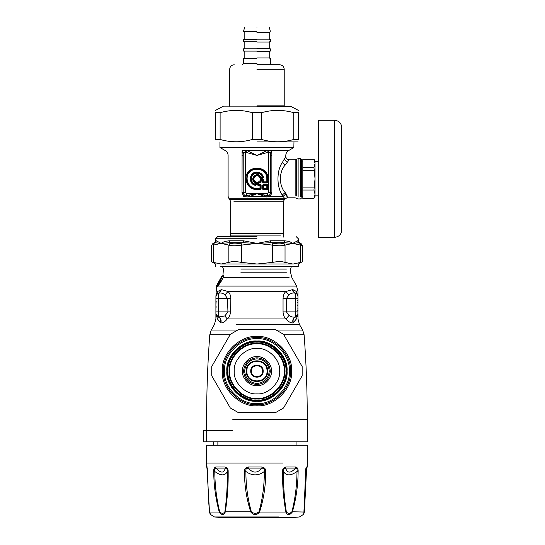 <?xml version="1.0" encoding="UTF-8"?>
<svg xmlns="http://www.w3.org/2000/svg" width="545" height="545" viewBox="0 0 545 545"><rect width="100%" height="100%" fill="white"/><g stroke="black" fill="none" stroke-linecap="round" stroke-linejoin="round"><path stroke-width="0.82" d="M297.672 308.014L297.986 308.613L297.672 308.014M297.672 304.9L297.672 305.438M297.672 302.325L297.986 301.726L297.672 302.325M297.843 300.241L297.986 299.437L297.986 300.227M216.229 301.344L215.909 300.656L216.229 301.344M221.604 277.998L221.372 277.623C221.107 279.169 217.748 284.681 216.992 285.437L217.237 285.117M216.454 285.818L221.256 277.207L219.24 282.106L216.454 285.818L217.407 284.878M297.672 310.221L297.986 310.902L297.986 310.112M297.672 300.642L297.986 300.997M297.979 296.317L297.883 315.351M296.95 294.13L295.499 293.319C297.052 293.85 297.883 294.927 297.986 296.562L296.337 291.514L293.953 290.056L292.502 289.654L285.832 291.514C284.129 293.101 283.196 295.417 283.046 298.462L283.046 311.883C283.216 315.017 284.183 317.381 285.955 318.968C288.462 321.802 290.826 323.124 293.026 322.933L296.405 318.968L297.563 315.419M292.502 289.654L293.135 291.664L295.179 293.237C292.91 292.631 290.832 293.203 288.952 294.954L286.418 298.462L286.418 311.883L289.082 315.46C290.819 316.87 292.965 317.388 295.499 316.999L297.986 313.777L296.405 318.968C298.51 318.968 298.51 318.968 296.405 318.968L297.986 313.968M296.998 316.161L296.623 316.482M293.394 322.803C292.583 320.017 293.346 318.069 295.683 316.965L297.277 315.841M297.883 314.608L297.958 314.213M215.909 298.462L215.909 313.777L217.496 318.968L216.617 315.841L218.395 316.999L224.826 315.95L227.953 311.883L227.483 298.462L224.949 294.899C223.048 293.183 220.97 292.631 218.715 293.237L216.692 294.409L215.909 296.562L215.909 298.462L218.395 298.462L218.395 316.999C220.759 318.096 221.583 320.072 220.868 322.926C222.939 323.022 225.071 321.707 227.272 318.968L224.826 315.95M215.909 313.804L217.271 316.482M215.909 313.859L218.211 316.965L217.557 316.665M215.909 313.92L216.011 314.608M215.922 314.084L216.127 314.976M217.707 316.754L218.211 316.965C220.548 318.069 221.318 320.01 220.507 322.797L220.868 322.926M220.507 322.797L217.496 318.968C215.384 318.968 215.384 318.968 217.496 318.968L216.617 315.841M221.427 278.263L221.004 277.93L221.406 277.991L221.256 277.207M216.794 285.185L220.861 277.848M216.828 285.655L217.162 286.234L219.908 281.595L221.863 276.567L216.651 285.573M297.917 295.887L297.986 291.514L296.589 286.091L291.895 277.63L290.499 272.214L290.499 269.087L291.507 266.253M296.337 291.514C298.531 291.514 298.531 291.514 296.337 291.514L297.468 294.77L296.766 293.973M296.691 293.912L296.248 293.619M293.026 322.933C292.311 320.079 293.135 318.096 295.499 316.999L295.499 298.462L297.986 298.462M224.949 294.899L227.98 291.514C229.718 293.074 230.678 295.39 230.855 298.462L230.535 311.883C230.188 315.119 229.098 317.476 227.272 318.968L285.955 318.968L289.082 315.46M218.395 293.319L219.833 292.515L221.393 289.654L217.557 291.514L215.909 296.541C216.018 294.927 216.842 293.85 218.395 293.319L218.395 298.462L230.855 298.462M216.74 287.024L217.162 286.234M216.583 286.275L216.712 287.12L217.469 286.397L217.012 285.669L217.319 285.273L218.007 285.757C218.518 285.212 221.107 282.147 223.123 277.678L223.382 276.049L221.679 277.357L221.863 276.567L223.109 275.525L221.597 276.567M215.977 295.887L216.147 295.315M216.76 294.327L217.23 293.891M216.44 286.275L217.012 285.669M221.447 277.214L221.59 277.991M221.427 277.5L221.57 278.188L221.427 277.5M297.209 294.409L297.454 294.75M297.74 295.295L297.938 295.996M292.788 289.715L294.068 292.515L295.942 293.469M218.715 293.237L221.393 289.654L227.98 291.514L285.832 291.514L288.952 294.954M216.678 294.423L217.557 291.514C215.364 291.514 215.364 291.514 217.557 291.514M216.856 287.12L218.007 285.757M230.535 311.883L215.909 311.883M217.319 285.273L221.679 277.357M219.219 280.818L218.94 281.336M217.578 286.779L217.98 286.254M221.222 277.201L221.863 277.064M296.589 286.091L218.102 286.091L223.123 277.678M240.195 277.63L289.095 277.63L223.212 277.63L223.505 275.893L221.706 277.262M223.505 275.893L223.246 275.314L222.816 275.552M223.498 275.804L223.246 275.314M305.738 470.199L307.251 466.997L307.271 445.176L206.623 445.176L206.644 466.997L207.284 468.686M261.954 466.997L261.927 468.094C263.957 468.339 264.754 469.477 264.325 471.507C264.386 485.288 262.608 498.709 258.984 511.775L259.57 512.034C256.668 515.441 253.738 515.441 250.775 512.034C246.531 498.907 244.439 485.411 244.494 471.554C244.276 469.122 245.509 467.603 248.2 466.997L261.954 466.997C264.679 467.61 265.933 469.122 265.708 471.554C265.79 485.404 263.739 498.893 259.57 512.034L285.893 512.034C283.475 498.907 282.365 485.411 282.562 471.554C282.419 469.122 283.502 467.603 285.791 466.997L285.614 468.094C287.297 473.421 290.642 473.421 295.649 468.094C296.984 468.339 297.434 469.477 296.998 471.507C296.909 485.288 295.213 498.709 291.909 511.775C289.77 513.826 287.903 513.826 286.316 511.775C284.258 498.723 283.311 485.295 283.482 471.507C283.271 469.47 283.986 468.332 285.614 468.094L295.649 468.094L295.88 466.997C297.563 467.61 298.306 469.122 298.122 471.554C298.033 485.404 296.105 498.893 292.345 512.034C289.586 515.441 287.44 515.441 285.893 512.034L286.316 511.775M291.909 511.775L304.055 512.034C303.279 515.441 303.388 515.441 304.382 512.034C303.388 515.441 303.279 515.441 304.055 512.034L305.616 471.554C305.643 469.122 305.936 467.603 306.488 466.997L305.895 468.789M207.413 466.997L206.896 466.997L209.512 512.034L219.274 512.034C215.684 498.907 213.838 485.411 213.729 471.554C213.551 469.122 214.219 467.603 215.731 466.997L215.977 468.094C220.875 473.421 223.975 473.421 225.283 468.094C226.822 468.339 227.503 469.477 227.326 471.507C227.503 485.288 226.686 498.709 224.867 511.775C223.43 513.826 221.706 513.826 219.683 511.775C216.522 498.723 214.894 485.295 214.784 471.507C214.362 469.47 214.764 468.332 215.977 468.094L225.283 468.094L225.092 466.997C227.265 467.61 228.287 469.122 228.164 471.554C228.362 485.404 227.394 498.893 225.262 512.034C223.913 515.441 221.917 515.441 219.274 512.034L219.683 511.775M209.512 512.034L209.512 512.034C210.506 515.441 210.622 515.441 209.845 512.034M207.223 468.08L208.824 503.539L209.505 511.98L210.22 514.296L214.464 516.96L278.699 516.96M306.61 468.686L304.389 511.98L303.681 514.296L299.43 516.96L291.616 517.634L222.285 517.634L214.464 516.96M282.562 471.554L283.482 471.507C286.166 475.996 290.676 475.996 296.998 471.507L298.122 471.554M303.865 513.233L305.691 471.541L306.024 468.203L306.706 468.094M306.508 468.864L304.355 511.775C303.858 513.826 303.756 513.826 304.069 511.775M224.867 511.775L251.361 511.775C247.668 498.723 245.85 485.295 245.897 471.507C245.454 469.47 246.238 468.332 248.248 468.094C252.9 473.421 257.458 473.421 261.927 468.094L248.248 468.094L248.2 466.997M244.494 471.554L245.897 471.507C252.137 475.996 258.282 475.996 264.325 471.507L265.708 471.554M213.729 471.554L214.784 471.507C220.923 475.996 225.105 475.996 227.326 471.507L228.164 471.554M206.896 466.997L207.202 468.107M258.984 511.775C256.457 513.826 253.916 513.826 251.361 511.775M305.677 472.331L306.215 471.507M262.104 517.75L242.736 517.634M217.871 445.176L217.871 441.825M213.395 445.176L213.395 441.825M206.678 441.825L307.271 441.825L203.319 441.825L203.319 430.639L206.678 430.639L206.678 441.825M229.683 371.145C228.464 384.641 243.458 399.635 256.947 398.415C270.443 399.635 285.437 384.641 284.218 371.145C285.437 357.656 270.443 342.662 256.947 343.881C243.458 342.662 228.464 357.656 229.683 371.145M286.486 371.145C287.808 356.532 271.567 340.284 256.947 341.606C242.334 340.284 226.086 356.532 227.408 371.145C226.086 385.765 242.334 402.006 256.947 400.691C271.567 402.006 287.808 385.765 286.486 371.145M246.865 371.145C246.313 358.147 267.588 358.147 267.03 371.145C267.588 384.15 246.313 384.15 246.865 371.145M246.299 371.145C245.713 384.886 268.188 384.886 267.602 371.145C268.188 357.411 245.713 357.411 246.299 371.145M269.264 371.145C268.481 363.719 264.373 359.618 256.947 358.835C249.521 359.618 245.42 363.719 244.637 371.145C245.42 378.571 249.521 382.679 256.947 383.462C264.373 382.679 268.481 378.571 269.264 371.145M270.327 371.145C269.475 379.218 265.013 383.673 256.947 384.525C248.881 383.673 244.419 379.218 243.567 371.145C244.419 363.079 248.881 358.624 256.947 357.772C265.013 358.624 269.475 363.079 270.327 371.145M256.947 27.25C272.827 27.25 272.827 27.25 256.947 27.25C241.074 27.25 241.074 27.25 256.947 27.25M256.947 64.746L279.674 64.746L256.947 64.746M256.947 58.213L243.567 58.213L256.947 58.213M256.947 32.359L269.761 32.359L256.947 32.359M256.947 31.229L243.567 31.229L256.947 31.229M256.947 39.465L243.567 39.465L256.947 39.465M256.947 41.733L243.567 41.733L256.947 41.733M256.947 48.839L243.567 48.839L256.947 48.839M256.947 51.107L243.567 51.107L256.947 51.107M256.947 106.139L223.47 106.139L256.947 106.139M220.112 139.465L215.479 139.465C215.479 142.552 215.479 142.552 215.479 139.465L215.479 112.699C215.479 109.62 215.479 109.62 215.479 112.699L220.112 112.699L220.112 139.465C230.848 142.552 241.578 142.552 252.315 139.465L261.58 139.465C272.316 142.552 283.053 142.552 293.782 139.465L298.415 139.465C298.415 142.552 298.415 142.552 298.415 139.465L298.415 112.699L293.782 112.699C283.053 109.62 272.316 109.62 261.58 112.699L252.315 112.699C241.578 109.62 230.848 109.62 220.112 112.699M298.415 112.699C298.415 109.62 298.415 109.62 298.415 112.699M256.947 141.925L298.135 141.925L256.947 141.925M293.782 139.465L293.782 112.699M261.58 112.699L261.58 139.465M252.315 139.465L252.315 112.699M302.155 366.512L302.155 375.784L283.564 407.98L275.538 412.619L238.356 412.619L230.331 407.98L211.739 375.784L211.739 366.512L230.331 334.31L238.356 329.677L275.538 329.677L283.564 334.31L302.155 366.512L283.564 334.31M226.843 371.145C225.494 356.253 242.055 339.692 256.947 341.041C271.846 339.692 288.4 356.253 287.058 371.145C288.4 386.044 271.846 402.605 256.947 401.256C242.055 402.605 225.494 386.044 226.843 371.145M283.564 407.98L302.155 375.784M211.739 375.784L230.331 407.98M230.331 334.31L211.739 366.512M220.636 264.018L293.258 264.018L300.527 262.397C303.109 261.368 303.109 261.368 300.527 262.397L300.54 245.1C303.109 246.013 303.109 246.013 300.527 245.1L299.696 243.159L300.527 245.1L292.781 243.39L284.872 242.743L283.788 243.159L285.035 245.1C282.126 246.013 277.93 246.013 272.446 245.1L272.854 243.159L270.729 242.743L256.947 243.39L270.368 240.808L284.136 240.808C287.78 240.965 290.662 241.823 292.781 243.39L297.543 240.808M299.696 243.159C301.896 244.078 301.896 244.078 299.696 243.159L298.653 242.743L292.781 243.39L285.035 245.1L285.035 262.397C282.126 261.368 277.93 261.368 272.446 262.397L272.446 245.1L256.947 243.39L243.165 242.743L241.04 243.159L241.455 245.1C235.965 246.013 231.768 246.013 228.866 245.1L230.106 243.159L229.029 242.743L221.113 243.39L215.248 242.743L214.199 243.159L213.368 245.1C210.786 246.013 210.786 246.013 213.368 245.1L213.368 262.397C210.792 261.368 210.792 261.368 213.368 262.397L221.113 264.018L228.866 262.397L228.866 245.1L221.113 243.39C223.239 241.823 226.121 240.965 229.765 240.808L243.526 240.808L256.947 243.39L241.455 245.1L241.455 262.397C235.965 261.368 231.768 261.368 228.866 262.397M220.636 266.253L298.326 266.253L298.326 264.018L302.475 261.62L302.475 245.788L301.358 243.853L299.443 242.743L298.326 240.808L298.326 238.744L296.085 236.51M241.455 262.397L256.947 264.018L272.446 262.397M285.035 262.397L292.781 264.018M215.248 242.743C214.192 242.743 214.192 242.743 215.248 242.743L216.345 240.808L221.113 243.39L213.368 245.1M270.368 240.808L270.729 242.743L284.872 242.743L284.136 240.808M298.653 242.743C299.702 242.743 299.702 242.743 298.653 242.743L297.556 240.808L298.326 240.808M229.765 240.808L229.029 242.743L243.165 242.743L243.526 240.808M216.345 240.808L215.575 240.808L215.575 238.744L217.809 236.51L256.947 236.51M318.437 120.295L318.437 237.32L318.437 120.295L334.63 120.295C338.935 120.718 341.306 123.081 341.729 127.394L341.729 230.215C341.279 234.5 338.908 236.864 334.63 237.32L318.437 237.32M315.03 195.846L315.03 161.763L315.03 195.846L318.437 195.846M280.498 235.924C284.844 235.924 284.844 235.924 280.498 235.924L230.113 235.924L280.498 235.924M301.678 197.815L300.561 198.932L298.122 198.932L295.158 197.815L287.188 197.815L284.817 198.802L282.269 194.987C276.54 187.214 276.54 170.401 282.269 162.628L285.798 156.442L285.798 155.434C285.873 153.322 286.799 151.708 288.598 150.597L271.785 150.597L270.402 152.532L267.295 152.532L256.947 155.434L246.953 150.597L246.599 152.532L243.492 152.532L243.063 155.434L243.063 192.739L244.14 194.912L246.51 195.526L256.947 193.707L266.648 196.983L270.272 196.425L269.755 194.912L270.831 192.739L270.831 155.434L270.402 152.532M286.99 195.492C287.821 199.082 287.508 198.509 286.064 193.782L283.025 196.425L270.272 196.425L271.88 192.739L271.88 155.434C290.192 155.434 290.192 155.434 271.88 155.434L271.785 150.597L242.109 150.597L242.021 192.739L243.853 196.547L247.253 196.983L249.964 196.425L249.419 195.062M283.264 195.866L283.025 196.425L282.378 195.199M270.048 196.547L269.755 194.912M266.648 196.983L267.391 195.526L269.598 195.021L270.695 192.603L270.695 153.513L271.975 152.225M247.253 196.983L246.51 195.526L246.51 193.707L256.947 193.707L267.391 195.526L267.391 193.707L268.487 192.603L271.88 192.739M267.391 193.707L256.947 193.707L249.964 196.425L263.93 196.425L264.475 195.062M243.853 196.547L244.296 195.021L243.206 192.603L242.021 192.739M243.622 196.425C223.239 196.425 223.239 196.425 243.622 196.425L244.14 194.912M286.064 193.782L285.212 192.562C278.815 185.954 278.815 171.661 285.212 165.053L289.157 159.794C287.12 159.596 286.002 158.479 285.798 156.442M267.295 152.532L266.941 150.597L256.947 155.434L246.599 152.532M241.919 152.225L243.206 153.513L243.206 192.603L245.407 192.603L246.51 193.707M242.109 150.597C220.037 150.597 220.037 150.597 242.109 150.597L243.492 152.532M245.795 150.365L245.407 152.3L245.407 192.603M268.099 150.365L268.487 152.3L268.487 192.603M289.429 147.491C295.417 147.491 295.417 147.491 289.429 147.491L219.935 147.491L225.303 150.597C227.095 151.708 228.028 153.322 228.096 155.434L228.096 196.425L229.077 198.802L284.817 198.802L283.23 201.779L233.887 201.779M298.122 196.472L298.122 158.677L300.561 158.677L300.561 196.472M255.871 184.183L255.394 184.183C249.583 182.841 250.462 173.467 256.423 173.235C259.338 173.187 261.3 174.523 262.322 177.254L260.817 177.254C257.69 170.026 248.173 179.543 255.394 182.677L255.264 184.632L255.639 185.082L256.211 184.619L255.891 181.989C249.665 179.598 257.744 171.525 260.128 177.745L262.758 178.072L262.322 177.254L262.779 177.125L262.322 177.731L260.381 177.432L260.817 177.254L260.578 178.385L262.758 178.385L263.221 177.5L262.779 177.125C261.328 170.81 251.156 171.77 250.904 178.235C250.85 181.396 252.301 183.529 255.264 184.632L255.871 184.183L256.531 184.619L256.531 182.439L255.394 182.677L255.571 182.234L255.871 184.183M262.54 185.191L263.678 185.218L263.358 188.686L263.678 185.532L266.825 185.532L266.825 188.686L263.358 188.686L263.33 189.347L267.173 189.347L267.486 185.191L263.017 185.191L263.017 189.026L262.54 189.026L263.33 189.817L267.173 189.817L267.963 189.026L267.963 185.191L267.173 184.401L263.33 184.401L262.54 185.191L262.54 189.026M267.173 189.817L266.825 188.686L263.678 188.999L263.33 189.817M263.33 184.401L263.678 185.218L267.145 185.532L267.145 188.686L267.963 189.026M267.173 184.401L266.825 185.532L267.963 185.191M257.369 184.741L258.16 185.532L259.985 185.532L259.985 188.686L256.947 188.686C250.993 188.059 247.696 184.762 247.069 178.808C246.524 166.068 267.37 166.068 266.825 178.808L266.825 181.839L263.678 181.839L263.678 180.014L262.888 179.223L260.776 179.223L259.985 180.014L259.985 181.839L258.16 181.839L257.369 182.63L257.369 184.741L258.023 184.401L258.023 182.977L258.5 182.5L260.646 182.187L260.646 180.361L261.116 179.884L262.54 179.884L263.017 180.361L263.33 182.5L267.173 182.5L267.486 178.808C266.818 172.452 263.303 168.936 256.947 168.269C243.356 167.69 243.356 189.926 256.947 189.347L260.646 189.026L260.646 185.191L258.023 184.401L258.5 184.401L258.5 182.977L260.326 182.977L261.116 182.187L261.116 180.361L262.54 180.361L262.54 182.187L263.33 182.977L267.173 182.977L267.963 182.187L267.963 178.808C268.569 164.604 245.332 164.604 245.938 178.808C246.633 185.45 250.305 189.122 256.947 189.817L260.326 189.817L261.116 189.026L261.116 185.191L260.326 184.401L258.5 184.401L258.16 185.218L261.116 185.191M258.16 181.839L258.5 182.977L257.683 182.63L257.683 184.741L258.16 185.532M260.776 179.223L259.985 182.159L260.326 182.977M257.369 182.63L259.985 181.839L261.116 182.187M261.116 189.026L259.985 188.999L260.326 184.401M256.947 189.817L256.947 188.999L259.985 188.999L260.326 189.817M256.947 188.686L256.947 188.999C243.799 189.565 243.799 168.051 256.947 168.609C263.099 169.257 266.498 172.656 267.145 178.808L266.825 182.159L263.358 181.839L262.54 182.187M263.678 180.014L263.33 182.977M267.173 182.977L266.825 181.839L267.963 182.187M262.888 179.223L262.54 180.361L263.017 180.361L263.358 180.014L262.888 179.543L260.776 179.543L261.116 180.361L259.985 180.014M255.571 182.234L255.987 181.683C250.353 179.523 257.669 172.206 259.829 177.847L260.381 177.432C257.601 171.028 249.167 179.462 255.571 182.234M262.758 178.385L263.221 177.5C262.131 170.374 250.659 171.164 250.55 178.365C250.605 181.853 252.301 184.094 255.639 185.082L256.531 184.619M300.561 158.677L301.678 159.794L301.678 195.492M315.03 163.432C315.03 160.291 315.03 160.291 315.03 163.432L313.961 159.283L302.816 159.283L302.816 198.332L313.961 198.332L315.03 194.184C315.03 197.317 315.03 197.317 315.03 194.184L313.961 190.028L315.03 178.808L313.961 167.588L315.03 163.432L315.03 194.184M302.816 161.054L301.678 161.054M302.816 187.112L313.961 187.112M313.961 170.503L302.816 170.503M313.961 190.028L302.816 190.028M302.816 167.588L313.961 167.588M232.824 419.459L307.271 419.459C307.285 391.194 306.236 362.963 304.11 334.78L283.836 334.78M232.824 430.639L206.678 430.639M206.623 430.639L206.623 419.459C206.609 391.194 207.665 362.963 209.784 334.78L230.058 334.78M297.986 311.883L283.046 311.883M209.784 334.78L211.256 330.032L237.593 330.032M276.301 330.032L302.645 330.032L304.11 334.78M295.656 293.367L295.499 298.462L283.046 298.462M302.645 330.032L299.484 324.561L236.557 324.561M216.535 285.655L216.488 287.12M240.863 272.214L286.391 272.214L240.863 272.214M240.863 269.087L286.391 269.087L240.863 269.087M282.719 463.066L206.623 463.066M285.791 466.997L295.88 466.997M306.488 466.997L307.005 466.997M215.731 466.997L225.092 466.997M207.706 468.094L207.195 468.094M239.201 517.634L235.195 516.96M229.111 371.145C227.871 384.92 243.179 400.228 256.947 398.981C270.722 400.228 286.03 384.92 284.783 371.145C286.03 357.377 270.722 342.069 256.947 343.309C243.179 342.069 227.871 357.377 229.111 371.145M227.974 371.145C226.679 356.812 242.614 340.884 256.947 342.178C271.281 340.884 287.215 356.812 285.921 371.145C287.215 385.485 271.281 401.413 256.947 400.119C242.614 401.413 226.679 385.485 227.974 371.145M234.227 371.145C233.212 359.904 245.706 347.41 256.947 348.425C268.188 347.41 280.689 359.904 279.674 371.145C280.689 382.392 268.188 394.887 256.947 393.871C245.706 394.887 233.212 382.392 234.227 371.145M242.436 371.145C241.782 378.332 249.767 386.31 256.947 385.662C264.127 386.31 272.112 378.332 271.465 371.145C272.112 363.965 264.127 355.987 256.947 356.634C249.767 355.987 241.782 363.965 242.436 371.145M256.947 105.853L284.218 105.853L256.947 105.853M256.947 69.29L284.218 69.29L256.947 69.29M256.947 63.608L243.567 63.608L256.947 63.608M256.947 31.794L243.567 31.794L256.947 31.794M256.947 32.646L269.448 32.646L256.947 32.646M256.947 39.179L269.448 39.179L256.947 39.179M256.947 42.02L269.448 42.02L256.947 42.02M256.947 48.553L269.448 48.553L256.947 48.553M256.947 51.394L269.448 51.394L256.947 51.394M256.947 57.927L269.448 57.927L256.947 57.927M256.947 106.445L291.561 106.445L256.947 106.445M223.47 371.145C221.978 354.584 240.386 336.176 256.947 337.675C273.508 336.176 291.922 354.584 290.424 371.145C291.922 387.713 273.508 406.12 256.947 404.622C240.386 406.12 221.978 387.713 223.47 371.145M291.561 371.145C293.108 354.025 274.074 334.991 256.947 336.538C239.82 334.991 220.786 354.025 222.34 371.145C220.786 388.272 239.82 407.306 256.947 405.759C274.074 407.306 293.108 388.272 291.561 371.145M224.567 371.145C223.123 387.168 240.931 404.976 256.947 403.532C272.97 404.976 290.778 387.168 289.327 371.145C290.778 355.129 272.97 337.321 256.947 338.765C240.931 337.321 223.123 355.129 224.567 371.145M250.734 371.145C250.393 363.133 263.507 363.133 263.167 371.145C263.507 379.163 250.393 379.163 250.734 371.145M251.374 371.145C251.068 378.332 262.826 378.332 262.52 371.145C262.826 363.965 251.068 363.965 251.374 371.145M214.199 243.159L214.171 243.172C211.998 244.078 211.998 244.078 214.199 243.159M230.106 243.159C232.654 244.078 236.298 244.078 241.04 243.159M272.854 243.159C277.603 244.078 281.247 244.078 283.788 243.159M215.575 238.744L256.947 238.744M334.63 120.295L334.63 237.32M230.113 237.177L230.671 233.492L283.23 233.492L283.23 201.779M230.671 233.492L230.671 201.779L229.683 199.409L284.211 199.409M285.212 192.562L282.269 194.987M242.021 155.434C223.702 155.434 223.702 155.434 242.021 155.434L243.063 155.434M287.317 162.124L284.156 159.181M285.212 165.053L282.269 162.628M271.88 155.434L270.831 155.434M293.966 141.925L293.85 147.559L220.044 147.559M295.158 195.492L295.158 159.794L289.157 159.794M296.644 195.982L296.644 159.235L295.158 159.794M266.825 178.808L267.963 178.808M256.531 182.439L255.987 181.683M263.535 177.438C262.492 173.93 260.149 172.152 256.491 172.097C248.929 172.213 248.104 184.244 255.578 185.395M259.829 177.847L260.578 178.385M307.271 441.825L307.271 419.459M297.808 307.932L297.986 308.613M297.808 302.407L297.986 301.726M216.106 307.659L215.909 307.094L216.106 307.659M216.106 306.399L215.909 306.964M216.106 303.94L215.909 303.381M216.106 302.679L215.909 303.245M216.106 301.222L215.909 300.663M297.699 315.146L297.386 315.698L297.699 315.146M295.683 316.965L296.276 316.706M297.986 313.777L297.986 318.968L299.484 324.561M211.256 330.032L214.41 324.561L215.909 318.968L215.909 313.777M215.909 296.562L216.481 287.113M222.387 266.253L223.402 269.087L222.959 275.334M271.158 517.634L267.016 517.75M296.085 441.825L296.085 445.176M213.333 441.825L213.333 445.176M203.271 441.825L203.271 430.639M234.227 64.746C231.468 65.019 229.956 66.531 229.683 69.29L229.683 105.853L229.111 106.425M279.674 64.746C282.426 65.019 283.945 66.531 284.218 69.29L284.218 105.853L284.783 106.425M270.327 58.213L270.327 63.608L271.465 64.746M243.567 58.213L243.567 63.608L242.436 64.746M269.264 27.25L270.327 31.229L269.761 32.359M244.637 27.25L243.567 31.229L244.14 32.359M244.167 39.465L244.167 32.359M269.727 39.465L269.727 32.359M244.167 48.839L244.167 41.733M269.727 48.839L269.727 41.733M244.167 58.213L244.167 51.107M269.727 58.213L269.727 51.107M243.567 39.465L243.567 41.733M270.327 39.465L270.327 41.733M243.567 48.839L243.567 51.107M270.327 48.839L270.327 51.107M215.479 110.403L223.47 106.139M298.415 110.403L290.424 106.139M215.575 266.253L215.575 264.018L211.419 261.62L211.419 245.788L212.536 243.853L214.458 242.743L215.575 240.808M315.03 161.763L318.437 161.763M283.788 237.177L283.23 233.492M229.683 199.409L229.077 198.802M293.85 147.559L288.598 150.597M296.644 159.235L298.122 158.677M219.935 141.925L219.935 147.491M302.816 196.561L301.678 196.561M315.03 196.561L313.961 198.407L302.816 198.407M315.03 161.054L313.961 159.208L302.816 159.208"/></g></svg>
